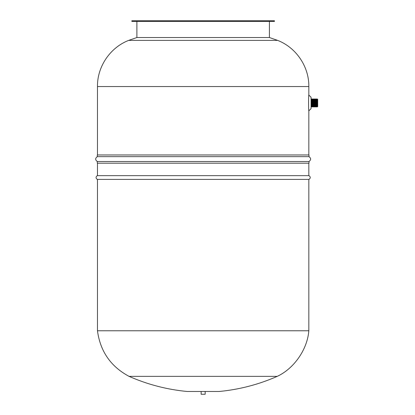 <?xml version="1.0" encoding="UTF-8"?>
<svg xmlns="http://www.w3.org/2000/svg" width="415" height="415" viewBox="0 0 415 415"><rect width="100%" height="100%" fill="white"/><g stroke="black" fill="none" stroke-linecap="round" stroke-linejoin="round"><path stroke-width="0.62" d="M97.302 179.399L308.999 179.399C310.664 178.154 310.664 176.909 308.999 175.664L97.302 175.664C95.632 176.909 95.632 178.154 97.302 179.399M201.135 391.475L201.135 394.25L205.166 394.25L205.166 391.475M97.302 156.652L97.302 154.971L308.999 154.971L308.999 156.652C311.167 158.271 311.167 159.889 308.999 161.508L97.302 161.508C95.134 159.889 95.134 158.271 97.302 156.652L308.999 156.652M308.999 161.508L308.999 163.188L97.302 163.188L97.302 161.508M312.329 99.595L312.329 99.024L311.323 99.024L311.323 106.873L312.329 106.873L312.329 106.302M311.66 99.024L311.66 106.873M311.997 99.024L311.997 106.873M314.347 99.595L314.347 99.024L312.329 99.024L312.329 106.873L314.347 106.873L314.347 106.302M312.666 99.024L312.666 106.873M313.003 99.024L313.003 106.873M313.335 99.024L313.335 106.873M313.673 99.024L313.673 106.873M314.01 99.024L314.01 106.873M316.692 99.024L314.347 99.024L314.347 106.873L317.029 106.873L317.029 99.024L316.692 99.024L316.692 106.873M314.679 99.024L314.679 106.873M315.016 99.024L315.016 106.873M315.353 99.024L315.353 106.873M315.685 99.024L315.685 106.873M316.023 99.024L316.023 106.873M316.36 99.024L316.36 106.873M317.366 106.873L317.698 106.536L317.698 99.356L317.366 99.024L317.366 106.873L317.029 106.873M317.366 99.024L317.029 99.024M311.068 108.626L308.833 110.841C308.485 111.407 308.501 94.355 308.833 95.056L311.068 97.271L311.068 108.626M308.833 110.841L308.833 154.971M277.262 376.358C258.721 384.508 239.372 389.545 219.213 391.475L187.087 391.475C166.929 389.55 147.579 384.508 129.039 376.358L277.262 376.358C294.152 368.468 307.385 349.357 308.833 330.765L97.468 330.765C100.222 351.344 110.743 366.544 129.039 376.358M128.676 40.39L277.625 40.39L269.413 37.526L136.888 37.526L128.676 40.39C110.136 47.523 97.177 66.685 97.468 86.548L97.468 154.971M97.468 163.188L97.468 175.664M97.468 179.399L97.468 330.765M131.856 20.75L274.445 20.75L274.445 21.419L131.856 21.419L131.856 20.75M97.468 86.548L308.833 86.548L308.833 95.056M308.833 163.188L308.833 175.664M308.833 179.399L308.833 330.765M269.413 37.526L269.413 21.419M136.888 37.526L136.888 21.419M277.625 40.39C296.165 47.523 309.123 66.685 308.833 86.548"/></g></svg>
